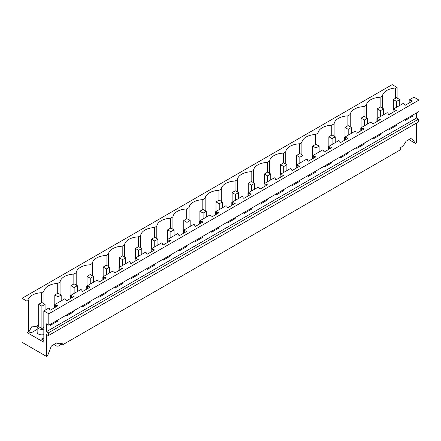 <?xml version="1.0" encoding="UTF-8"?>
<svg xmlns="http://www.w3.org/2000/svg" width="441" height="441" viewBox="0 0 441 441"><rect width="100%" height="100%" fill="white"/><g stroke="black" fill="none" stroke-linecap="round" stroke-linejoin="round"><path stroke-width="0.66" d="M416.569 123.028L416.569 142.669L415.383 143.353L411.629 138.011L406.001 141.258A8.974 5.182 120 0 1 400.764 147.47L400.764 149.598L62.225 345.049L59.97 343.748M56.834 342.85L57.738 343.368A8.974 5.182 -60 0 0 62.225 342.927L62.225 345.049M416.569 112.879L416.569 118.012L418.537 119.147L418.537 121.887L48.389 335.59L46.421 334.454L46.421 356.372L47.606 355.689L51.365 346.009L56.988 342.762A8.974 5.182 -60 0 0 57.738 343.368M415.383 143.353L408.879 139.599M397.115 87.467L395.527 88.382L394.949 88.046A14.812 8.55 0 0 0 382.49 95.912L380.136 97.268A14.812 8.55 0 0 0 366.372 105.217L364.012 106.579A14.812 8.55 0 0 0 350.248 114.528L347.894 115.884A14.812 8.55 0 0 0 334.129 123.833L331.775 125.194A14.812 8.55 0 0 0 318.005 133.138L315.651 134.499A14.812 8.55 0 0 0 301.887 142.449L299.533 143.805A14.812 8.55 0 0 0 285.762 151.754L283.409 153.115A14.812 8.55 0 0 0 269.644 161.064L267.29 162.42A14.812 8.55 0 0 0 253.52 170.369L251.166 171.731A14.812 8.55 0 0 0 237.401 179.68L235.047 181.036A14.812 8.55 0 0 0 221.283 188.985L218.923 190.347A14.812 8.55 0 0 0 205.159 198.29L202.805 199.652A14.812 8.55 0 0 0 189.04 207.601L186.686 208.957A14.812 8.55 0 0 0 172.916 216.906L170.562 218.267A14.812 8.55 0 0 0 156.798 226.216L154.444 227.573A14.812 8.55 0 0 0 140.673 235.522L138.32 236.883A14.812 8.55 0 0 0 124.555 244.827L122.201 246.188A14.812 8.55 0 0 0 108.431 254.137L106.077 255.493A14.812 8.55 0 0 0 92.312 263.442L89.958 264.804A14.812 8.55 0 0 0 76.194 272.753L73.84 274.109A14.812 8.55 0 0 0 60.07 282.058L57.716 283.42A14.812 8.55 0 0 0 43.951 291.363L41.597 292.725A14.812 8.55 0 0 0 27.976 299.919L28.555 300.255L26.967 301.17L22.05 298.331L392.198 84.628L397.115 87.467L397.115 98.056M418.95 100.074L48.802 313.777L43.83 310.905L48.653 308.121L49.48 308.595L49.816 309.709L50.45 310.073L57.876 305.789L54.491 304.748L64.772 298.811L65.599 299.29L65.941 300.398L66.574 300.768L74 296.479L70.615 295.442L80.896 289.505L81.717 289.98L82.059 291.093L82.693 291.457L90.118 287.174L86.734 286.132L97.014 280.195L97.841 280.674L98.183 281.788L98.817 282.152L106.242 277.863L102.852 276.827L113.139 270.89L113.96 271.364L114.302 272.477L114.936 272.847L122.361 268.558L118.976 267.516L129.257 261.585L130.084 262.059L130.42 263.172L131.06 263.536L138.485 259.247L135.095 258.211L145.381 252.274L146.203 252.754L146.544 253.862L147.178 254.231L154.604 249.942L151.219 248.906L161.5 242.969L162.327 243.443L162.663 244.557L163.297 244.92L170.722 240.637L167.337 239.595L177.618 233.658L178.445 234.138L178.787 235.246L179.421 235.615L186.846 231.327L183.462 230.29L193.742 224.353L194.569 224.827L194.905 225.941L195.539 226.31L202.965 222.021L199.58 220.98L209.861 215.043L210.688 215.522L211.03 216.636L211.663 217L219.089 212.711L215.704 211.674L225.985 205.738L226.806 206.212L227.148 207.325L227.782 207.694L235.207 203.406L231.823 202.369L236.966 199.398L242.103 196.432L242.93 196.906L243.267 198.02L243.906 198.384L251.331 194.101L247.941 193.059L258.228 187.122L259.049 187.601L259.391 188.709L260.025 189.079L267.45 184.79L264.065 183.754L274.346 177.817L275.173 178.291L275.509 179.404L276.149 179.768L283.574 175.485L280.184 174.443L290.47 168.506L291.292 168.986L291.633 170.099L292.267 170.463L299.693 166.174L296.308 165.138L301.446 162.167L306.589 159.201L307.416 159.675L307.752 160.789L308.386 161.158L315.811 156.869L312.426 155.827L322.707 149.896L323.534 150.37L323.876 151.484L324.51 151.847L331.935 147.564L328.551 146.522L338.831 140.585L339.658 141.065L339.994 142.173L340.628 142.542L348.054 138.254L344.669 137.217L354.95 131.28L355.777 131.754L356.119 132.868L356.752 133.232L364.178 128.948L360.793 127.907L371.074 121.97L371.895 122.449L372.237 123.563L372.871 123.927L380.296 119.638L376.912 118.601L387.192 112.664L388.019 113.139L388.356 114.252L388.995 114.621L396.42 110.333L393.03 109.291L403.317 103.359L404.138 103.833L404.48 104.947L405.114 105.311L412.539 101.022L409.154 99.986L413.978 97.202L418.95 100.074L418.95 111.507L48.802 325.21L46.421 323.832L46.421 331.715L48.389 332.85L48.389 335.59M48.802 313.777L48.802 325.21M43.83 310.905L43.83 342.233L26.967 332.497L28.56 331.582L30.936 332.961L37.138 329.377M26.967 301.17L26.967 332.497M46.421 356.372L22.05 342.304L22.05 298.331M60.318 343.947L60.318 344.592A2.69 1.555 180 0 1 59.529 345.694A2.69 1.555 180 0 1 55.72 345.694A2.69 1.555 180 0 1 54.932 344.592L54.932 343.947M395.527 98.277L395.527 88.382M43.83 340.402L41.724 339.19L43.83 337.971M38.681 324.642A4.713 2.723 0 0 0 38.516 324.73A4.713 2.723 0 0 0 37.138 326.654L37.138 332.15A4.713 2.723 0 0 0 43.83 334.625M54.491 304.748L54.491 307.741M70.615 295.442L70.615 298.436M86.734 286.132L86.734 289.125M102.852 276.827L102.852 279.82M118.976 267.516L118.976 270.509M135.095 258.211L135.095 261.204M151.219 248.906L151.219 251.899M167.337 239.595L167.337 242.589M183.462 230.29L183.462 233.283M199.58 220.98L199.58 223.973M215.704 211.674L215.704 214.668M231.823 202.369L231.823 205.363M247.941 193.059L247.941 196.052M264.065 183.754L264.065 186.747M280.184 174.443L280.184 177.436M296.308 165.138L296.308 168.131M312.426 155.827L312.426 158.826M328.551 146.522L328.551 149.516M344.669 137.217L344.669 140.21M360.793 127.907L360.793 130.9M376.912 118.601L376.912 121.595M393.03 109.291L393.03 112.29M409.154 99.986L409.154 102.979M412.539 115.206L412.539 116.231L411.475 115.823M405.114 119.494L405.114 120.52L412.539 116.231M396.42 124.511L396.42 125.542L395.351 125.128M388.995 128.8L388.995 129.825L396.42 125.542M380.296 133.821L380.296 134.847L379.232 134.433M372.871 138.11L372.871 139.136L380.296 134.847M364.178 143.127L364.178 144.152L363.108 143.744M356.752 147.415L356.752 148.441L364.178 144.152M348.054 152.437L348.054 153.462L346.99 153.049M340.628 156.72L340.628 157.751L348.054 153.462M331.935 161.742L331.935 162.768L330.866 162.36M324.51 166.031L324.51 167.056L331.935 162.768M315.811 171.047L315.811 172.078L314.747 171.665M308.386 175.336L308.386 176.361L315.811 172.078M299.693 180.358L299.693 181.383L298.629 180.975M292.267 184.647L292.267 185.672L299.693 181.383M283.574 189.663L283.574 190.688L282.505 190.28M276.149 193.952L276.149 194.977L283.574 190.688M267.45 198.974L267.45 199.999L266.386 199.586M260.025 203.257L260.025 204.288L267.45 199.999M251.331 208.279L251.331 209.304L250.262 208.896M243.906 212.568L243.906 213.593L251.331 209.304M235.207 217.589L235.207 218.615L234.143 218.201M227.782 221.873L227.782 222.898L235.207 218.615M219.089 226.895L219.089 227.92L218.019 227.512M211.663 231.183L211.663 232.209L219.089 227.92M202.965 236.2L202.965 237.225L201.901 236.817M195.539 240.488L195.539 241.514L202.965 237.225M186.846 245.51L186.846 246.536L185.777 246.122M179.421 249.793L179.421 250.824L186.846 246.536M170.722 254.815L170.722 255.841L169.658 255.433M163.297 259.104L163.297 260.129L170.722 255.841M154.604 264.126L154.604 265.151L153.54 264.738M147.178 268.409L147.178 269.434L154.604 265.151M138.485 273.431L138.485 274.456L137.416 274.048M131.06 277.72L131.06 278.745L138.485 274.456M122.361 282.736L122.361 283.767L121.297 283.354M114.936 287.025L114.936 288.05L122.361 283.767M106.242 292.047L106.242 293.072L105.173 292.659M98.817 296.335L98.817 297.361L106.242 293.072M90.118 301.352L90.118 302.377L89.054 301.969M82.693 305.641L82.693 306.666L90.118 302.377M74 310.662L74 311.688L72.93 311.274M66.574 314.946L66.574 315.971L74 311.688M57.876 319.968L57.876 320.993L56.812 320.585M50.45 324.256L50.45 325.282L57.876 320.993M416.569 118.012L46.421 331.715M418.537 119.147L48.389 332.85M28.555 300.255L28.56 331.582M43.83 327.398L41.901 328.517L41.901 306.164L45.076 304.329L41.851 302.471L38.681 304.301L41.901 306.164M28.93 331.797L31.636 326.875L36.052 326.527L37.138 327.15M41.597 302.62L41.597 292.725M43.951 303.684L43.951 291.363M57.716 293.309L57.716 283.42M60.07 294.373L60.07 282.058M73.84 284.004L73.84 274.109M76.194 285.068L76.194 272.753M89.958 274.699L89.958 264.804M92.312 275.757L92.312 263.442M106.077 265.388L106.077 255.493M108.431 266.452L108.431 254.137M122.201 256.083L122.201 246.188M124.555 257.147L124.555 244.827M138.32 246.773L138.32 236.883M140.673 247.836L140.673 235.522M154.444 237.467L154.444 227.573M156.798 238.531L156.798 226.216M170.562 228.162L170.562 218.267M172.916 229.221L172.916 216.906M186.686 218.852L186.686 208.957M189.04 219.916L189.04 207.601M202.805 209.547L202.805 199.652M205.159 210.605L205.159 198.29M218.923 200.236L218.923 190.347M221.283 201.3L221.283 188.985M235.047 190.931L235.047 181.036M237.401 191.995L237.401 179.68M251.166 181.62L251.166 171.731M253.52 182.684L253.52 170.369M267.29 172.315L267.29 162.42M269.644 173.379L269.644 161.064M283.409 163.01L283.409 153.115M285.762 164.069L285.762 151.754M299.533 153.7L299.533 143.805M301.887 154.763L301.887 142.449M315.651 144.394L315.651 134.499M318.005 145.458L318.005 133.138M331.775 135.084L331.775 125.194M334.129 136.148L334.129 123.833M347.894 125.779L347.894 115.884M350.248 126.843L350.248 114.528M364.012 116.474L364.012 106.579M366.372 117.532L366.372 105.217M380.136 107.163L380.136 97.268M382.49 95.912L382.49 108.227M394.949 98.613L394.949 88.046M37.138 326.654A4.713 2.723 0 0 0 43.83 329.129M55.318 305.222L55.318 307.267M71.436 295.917L71.436 297.956M87.561 286.611L87.561 288.651M103.679 277.301L103.679 279.346M119.803 267.996L119.803 270.035M135.922 258.685L135.922 260.73M152.04 249.38L152.04 251.42M168.164 240.075L168.164 242.115M184.283 230.764L184.283 232.804M200.407 221.459L200.407 223.499M216.525 212.149L216.525 214.194M232.65 202.843L232.65 204.883M248.768 193.538L248.768 195.578M264.892 184.228L264.892 186.267M281.011 174.923L281.011 176.962M297.129 165.612L297.129 167.657M313.253 156.307L313.253 158.347M329.372 146.996L329.372 149.041M345.496 137.691L345.496 139.731M361.614 128.386L361.614 130.426M377.739 119.076L377.739 121.121M393.857 109.77L393.857 111.81M409.981 100.46L409.981 102.505M411.905 100.658L411.905 101.391M411.905 115.57L411.905 115.867M395.786 109.963L395.786 110.697M395.786 124.88L395.786 125.172M379.662 119.274L379.662 120.007M379.662 134.185L379.662 134.477M363.544 128.579L363.544 129.312M363.544 143.496L363.544 143.788M347.42 137.89L347.42 138.623M347.42 152.801L347.42 153.093M331.301 147.195L331.301 147.928M331.301 162.112L331.301 162.404M315.177 156.5L315.177 157.233M315.177 171.417L315.177 171.709M299.059 165.81L299.059 166.544M299.059 180.722L299.059 181.019M282.935 175.116L282.935 175.849M282.935 190.032L282.935 190.325M266.816 184.426L266.816 185.159M266.816 199.338L266.816 199.63M250.697 193.731L250.697 194.464M250.697 208.648L250.697 208.94M234.573 203.042L234.573 203.77M234.573 217.953L234.573 218.245M218.455 212.347L218.455 213.08M218.455 227.258L218.455 227.556M202.331 221.652L202.331 222.385M202.331 236.569L202.331 236.861M186.212 230.963L186.212 231.696M186.212 245.874L186.212 246.166M170.088 240.268L170.088 241.001M170.088 255.185L170.088 255.477M153.97 249.578L153.97 250.312M153.97 264.49L153.97 264.782M137.846 258.884L137.846 259.617M137.846 273.795L137.846 274.093M121.727 268.189L121.727 268.922M121.727 283.105L121.727 283.398M105.608 277.499L105.608 278.232M105.608 292.411L105.608 292.703M89.484 286.804L89.484 287.538M89.484 301.721L89.484 302.013M73.366 296.115L73.366 296.848M73.366 311.026L73.366 311.318M57.242 305.42L57.242 306.153M57.242 320.337L57.242 320.629M38.681 304.301L38.681 326.654L41.901 328.517M393.339 109.114L393.339 99.539L396.564 101.402L399.733 99.567L396.514 97.709L393.339 99.539M396.564 107.257L396.564 101.402M399.733 105.421L399.733 99.567M377.22 118.425L377.22 108.85L380.44 110.708L383.615 108.877L380.396 107.014L377.22 108.85M380.44 116.562L380.44 110.708M383.615 114.732L383.615 108.877M361.096 127.73L361.096 118.155L364.321 120.013L367.491 118.182L364.272 116.325L361.096 118.155M364.321 125.872L364.321 120.013M367.491 124.037L367.491 118.182M344.978 137.035L344.978 127.46L348.197 129.323L351.372 127.488L348.153 125.63L344.978 127.46M348.197 135.178L348.197 129.323M351.372 133.347L351.372 127.488M328.859 146.346L328.859 136.771L332.079 138.628L335.254 136.798L332.029 134.94L328.859 136.771M332.079 144.483L332.079 138.628M335.254 142.652L335.254 136.798M312.735 155.651L312.735 146.076L315.954 147.939L319.13 146.103L315.91 144.246L312.735 146.076M315.954 153.793L315.954 147.939M319.13 151.963L319.13 146.103M296.617 164.962L296.617 155.386L299.836 157.244L303.011 155.414L299.786 153.551L296.617 155.386M299.836 163.098L299.836 157.244M303.011 161.268L303.011 155.414M280.493 174.267L280.493 164.691L283.712 166.549L286.887 164.719L283.668 162.861L280.493 164.691M283.712 172.409L283.712 166.549M286.887 170.573L286.887 164.719M264.374 183.572L264.374 174.002L267.593 175.86L270.768 174.03L267.544 172.166L264.374 174.002M267.593 181.714L267.593 175.86M270.768 179.884L270.768 174.03M248.25 192.882L248.25 183.307L251.475 185.165L254.644 183.335L251.425 181.477L248.25 183.307M251.475 191.025L251.475 185.165M254.644 189.189L254.644 183.335M232.131 202.187L232.131 192.612L235.351 194.475L238.526 192.64L235.307 190.782L232.131 192.612M235.351 200.33L235.351 194.475M238.526 198.5L238.526 192.64M216.007 211.498L216.007 201.923L219.232 203.781L222.402 201.95L219.183 200.087L216.007 201.923M219.232 209.635L219.232 203.781M222.402 207.805L222.402 201.95M199.889 220.803L199.889 211.228L203.108 213.091L206.283 211.256L203.064 209.398L199.889 211.228M203.108 218.945L203.108 213.091M206.283 217.11L206.283 211.256M183.77 230.114L183.77 220.539L186.99 222.396L190.165 220.566L186.94 218.703L183.77 220.539M186.99 228.251L186.99 222.396M190.165 226.42L190.165 220.566M167.646 239.419L167.646 229.844L170.865 231.701L174.041 229.871L170.821 228.014L167.646 229.844M170.865 237.561L170.865 231.701M174.041 235.726L174.041 229.871M151.528 248.724L151.528 239.149L154.747 241.012L157.922 239.176L154.697 237.319L151.528 239.149M154.747 246.866L154.747 241.012M157.922 245.036L157.922 239.176M135.404 258.035L135.404 248.459L138.628 250.317L141.798 248.487L138.579 246.624L135.404 248.459M138.628 256.171L138.628 250.317M141.798 254.341L141.798 248.487M119.285 267.34L119.285 257.764L122.504 259.628L125.679 257.792L122.455 255.934L119.285 257.764M122.504 265.482L122.504 259.628M125.679 263.646L125.679 257.792M103.161 276.65L103.161 267.075L106.386 268.933L109.555 267.103L106.336 265.239L103.161 267.075M106.386 274.787L106.386 268.933M109.555 272.957L109.555 267.103M87.042 285.955L87.042 276.38L90.262 278.238L93.437 276.408L90.218 274.55L87.042 276.38M90.262 284.098L90.262 278.238M93.437 282.262L93.437 276.408M70.918 295.261L70.918 285.685L74.143 287.549L77.313 285.713L74.094 283.855L70.918 285.685M74.143 293.403L74.143 287.549M77.313 291.573L77.313 285.713M54.8 304.571L54.8 294.996L58.019 296.854L61.194 295.023L57.975 293.166L54.8 294.996M58.019 302.708L58.019 296.854M61.194 300.878L61.194 295.023M45.076 310.188L45.076 304.329"/></g></svg>

